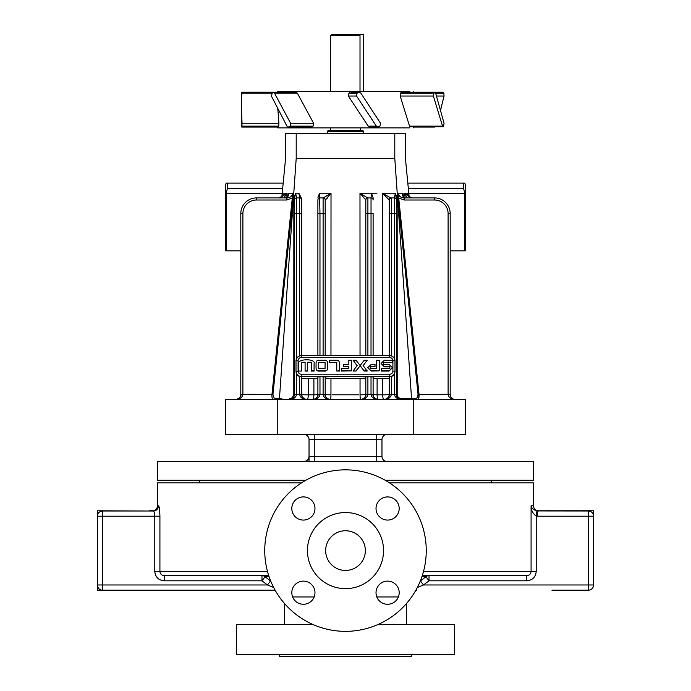<?xml version="1.0" encoding="UTF-8"?>
<svg xmlns="http://www.w3.org/2000/svg" width="691" height="691" viewBox="0 0 691 691"><rect width="100%" height="100%" fill="white"/><g stroke="black" fill="none" stroke-linecap="round" stroke-linejoin="round"><path stroke-width="1.04" d="M415.835 590.252A5.208 5.208 0 0 1 416.656 590.183M538.773 511.003A5.208 5.208 0 0 1 533.556 505.795L531.085 505.795L531.085 571.431L423.514 571.431M139.081 590.183L275.13 590.183L97.405 590.183L97.405 584.975A5.208 5.208 0 0 0 102.614 590.183L102.614 511.003L153.359 511.003C154.128 511.28 154.603 513.016 154.775 516.212L159.915 516.212C159.759 509.923 159.301 506.451 158.533 505.795L157.444 505.795A5.208 5.208 0 0 1 152.227 511.003M274.344 590.183A5.208 5.208 0 0 1 275.165 590.252M533.556 505.795L533.556 482.871L389.474 482.871M301.526 482.871L157.444 482.871L157.444 505.795M377.873 624.569L454.661 624.569L454.661 654.368L236.339 654.368L236.339 624.569L313.127 624.569M387.608 520.073A11.574 11.574 0 0 1 377.58 502.702A11.574 11.574 0 0 1 397.627 502.702A11.574 11.574 0 0 1 387.608 520.073M303.392 581.122A11.574 11.574 0 0 1 313.42 598.484A11.574 11.574 0 0 1 293.373 598.484A11.574 11.574 0 0 1 303.392 581.122M345.5 469.845A80.743 80.743 0 0 0 275.571 590.969A80.743 80.743 0 0 0 415.429 590.969A80.743 80.743 0 0 0 345.5 469.845M314.975 508.49A11.574 11.574 0 0 1 297.605 518.518A11.574 11.574 0 0 1 297.605 498.461A11.574 11.574 0 0 1 314.975 508.49M376.025 592.697A11.574 11.574 0 0 1 393.395 582.668A11.574 11.574 0 0 1 393.395 602.725A11.574 11.574 0 0 1 376.025 592.697M159.915 516.212L159.915 571.431C160.234 574.022 161.694 575.413 164.285 575.603L164.285 580.811C158.533 580.276 155.363 577.158 154.775 571.431L154.775 516.212L97.405 516.212L97.405 510.796L97.405 590.183L123.447 590.183M164.285 575.603L268.721 575.603M383.54 550.597A38.04 38.04 0 0 1 326.48 583.541A38.04 38.04 0 0 1 326.48 517.645A38.04 38.04 0 0 1 383.54 550.597M345.5 530.748A19.849 19.849 0 0 1 362.689 560.522A19.849 19.849 0 0 1 328.311 560.522A19.849 19.849 0 0 1 345.5 530.748M102.614 590.183A5.208 5.208 0 0 1 97.405 584.975L267.503 584.975L261.984 580.811L261.984 575.603A5.208 4.88 -90 0 1 265.059 576.76L270.552 580.932L267.503 584.975L273.671 587.488M398.37 596.955L376.837 596.955M314.163 596.955L292.63 596.955M417.329 587.488L423.497 584.975L420.448 580.932L425.941 576.76L429.016 580.811L423.497 584.975L588.387 584.975L588.387 516.212L593.595 516.212L593.595 510.796L537.313 510.796M526.801 575.603L422.279 575.603M411.663 654.368L411.663 656.45L279.337 656.45L279.337 654.368M406.446 603.554L406.446 624.569M526.715 580.811L526.715 575.603C529.306 575.413 530.766 574.022 531.085 571.431L536.225 571.431C535.629 577.166 532.459 580.285 526.715 580.811L429.016 580.811L429.016 575.603A5.208 4.88 -90 0 0 425.941 576.76L421.89 576.76M567.553 590.183L588.387 590.183A5.208 5.208 0 0 0 593.595 584.975L593.595 510.796M537.641 511.003L537.641 516.212L536.225 516.117L536.924 510.951L588.387 511.003A5.208 5.208 0 0 1 593.595 516.212A5.208 5.208 0 0 0 588.387 511.003A5.208 5.208 0 0 1 593.595 516.212M551.919 590.183L588.387 590.183A5.208 5.208 0 0 0 593.595 584.975L588.387 584.975L588.387 590.183M97.405 584.975L97.405 516.212A5.208 5.208 0 0 1 102.614 511.003M536.225 571.431L536.225 516.117C532.726 513.508 531.016 510.07 531.085 505.795C531.336 507.911 533.279 509.63 536.924 510.951M158.533 505.795A5.208 5.183 -90 0 1 153.359 511.003M149.498 511.003L97.405 510.796M153.687 510.796L149.498 510.796M413.227 434.423L465.319 434.423L465.319 399.519L413.227 399.519L413.227 434.423L225.681 434.423L225.681 399.519L413.227 399.519M305.828 480.271L157.444 480.271L157.444 461.51L533.556 461.51L533.556 480.271L385.172 480.271M199.639 480.271L199.639 482.871M309.032 461.51L309.032 439.631A5.208 5.208 0 0 0 303.824 434.423A5.208 5.208 0 0 1 309.032 439.631L381.968 439.631L381.968 456.302A5.208 5.208 0 0 0 387.176 461.51A5.208 5.208 0 0 1 381.968 456.302A5.208 5.208 0 0 0 387.176 461.51M381.968 439.631A5.208 5.208 0 0 1 387.176 434.423M409.141 196.754L405.41 158.325L405.41 133.32L285.59 133.32L285.59 158.325L281.859 196.754L280.848 197.496M274.292 398.577A1.045 0.95 -90 0 1 273.377 399.519L273.377 399.519A1.045 0.95 90 0 1 273.351 399.519L273.316 399.519C272.271 399.277 271.813 397.541 271.978 394.311L292.293 198.032L286.869 200.001L256.439 200.001L256.439 197.92A15.625 15.625 0 0 0 240.814 213.545A15.625 15.625 0 0 1 256.439 197.92L286.869 197.92C290.082 197.825 292.086 196.253 292.889 193.195L287.966 193.204L292.889 193.195L293.226 198.127L272.936 394.414L274.292 398.577L279.449 398.577L296.206 158.325C282.083 158.325 282.083 158.325 296.206 158.325L394.794 158.325C408.917 158.325 408.917 158.325 394.794 158.325L411.551 398.577L401.333 398.577L416.708 398.577L411.551 398.577L412.311 399.519M281.859 398.577L279.294 398.577M279.613 197.92L278.974 197.92C282.135 197.185 283.5 195.613 283.068 193.212L282.921 194.698L283.068 193.212L286.35 193.204L285.893 197.876M287.62 196.71L287.966 193.204C288.985 195.622 288.112 197.194 285.348 197.92L285.366 197.92M332.172 394.811L358.819 394.811M296.249 193.195L295.679 193.195L296.534 197.92A2.082 2.082 0 0 0 294.444 199.984L294.513 199.492A2.082 2.082 0 0 0 294.444 200.001L294.444 394.311C294.34 396.884 292.958 398.586 290.289 399.415C292.872 398.69 294.262 396.988 294.444 394.311L293.805 394.414L292.526 397.42M294.357 195.501L293.848 198.075M382.589 355.64L382.469 193.204L395.321 193.195L382.469 193.204L382.469 195.527M382.624 394.811A5.208 1.434 90 0 0 384.049 399.519L385.103 399.415C387.686 398.69 389.068 396.988 389.258 394.311A5.208 0.518 0 0 1 382.624 394.811L377.105 394.811L382.624 394.811L382.615 378.754L377.096 378.659L377.105 394.811A5.208 1.218 90 0 0 378.322 399.519L378.245 399.519C373.866 399.182 371.456 397.446 371.024 394.311L367.897 394.311L367.897 376.768L365.815 376.906L365.815 394.311A5.208 0.51 0 0 1 360.046 394.811L360.046 378.452L330.954 378.452L330.954 394.811A5.208 0.561 90 0 1 330.393 399.519L329.339 399.415C325.927 397.774 324.545 396.073 325.185 394.311L325.185 376.906L323.103 376.768L319.976 376.768L319.976 394.311L323.103 394.311C323.526 397.446 325.936 399.182 330.324 399.519M376.975 193.204L364.105 193.212M326.523 193.212L321.695 193.204M408.701 197.92L405.669 197.92C402.888 197.194 402.015 195.622 403.034 193.204L398.111 193.195L403.034 193.204L403.38 196.71M397.74 195.527L397.748 197.937M418.072 394.483L417.848 397.411M417.623 399.519L417.623 399.519A1.045 0.95 -90 0 1 416.708 398.577L418.064 394.414L397.774 198.127L398.111 193.195C398.914 196.244 400.918 197.816 404.131 197.92L404.131 200.001L398.707 198.032L419.022 394.311C419.187 397.541 418.729 399.277 417.649 399.519L417.623 399.519A1.045 0.95 -90 0 0 417.649 399.519M405.107 197.876L404.65 193.204L407.932 193.212C407.5 195.613 408.865 197.185 412.026 197.92L412.035 197.92C409.305 197.263 407.958 195.985 407.984 194.093L407.932 193.212M394.993 371.551L394.993 360.84A5.208 5.2 0 0 0 389.776 355.649L301.224 355.649A5.208 5.2 0 0 0 296.007 360.84L296.007 371.24A5.208 5.2 0 0 0 301.224 376.431L389.776 376.431A5.208 5.2 0 0 0 394.993 371.24L394.466 373.822A5.226 5.208 90 0 1 391.339 376.526L389.258 376.906L389.258 394.311L391.339 394.311L391.339 376.526M306.882 399.519L306.951 399.519A5.208 1.434 -90 0 0 308.376 394.811L313.895 394.811L313.904 378.659L308.385 378.754L308.376 394.811A5.208 0.518 0 0 1 301.742 394.319L301.742 376.906L299.661 376.526A5.226 5.208 90 0 1 296.534 373.822L296.534 394.311L299.661 394.311C300.084 397.446 302.494 399.182 306.882 399.519L305.888 399.415C302.485 397.766 301.103 396.064 301.742 394.311C301.924 396.988 303.314 398.69 305.888 399.415M290.289 399.415L289.235 399.519L289.667 398.577C292.094 398.405 293.476 397.014 293.805 394.414L293.848 198.127L295.679 193.195L298.858 193.195L301.742 198.87L301.742 213.545L301.742 200.001A2.082 2.082 0 0 0 299.661 197.92L296.534 197.92A2.082 2.082 0 0 0 294.444 200.001L294.444 199.984A2.082 2.082 0 0 1 294.513 199.492M325.185 355.64L325.185 200.001A2.082 2.082 0 0 0 323.103 197.92L319.976 197.92A2.082 2.082 0 0 0 317.886 200.001L317.955 199.5A2.082 2.082 0 0 0 317.886 200.001L317.886 355.64M317.886 197.825L319.527 193.204L331.015 193.212L330.963 355.64M360.037 355.64L359.985 193.212L371.473 193.204L373.105 197.773L373.114 199.958A2.082 2.082 0 0 0 371.024 197.92L371.473 193.204M373.114 197.825L373.114 199.924A2.082 2.064 180 0 1 373.114 199.932M391.339 355.882L391.339 197.92L390.674 197.92L394.466 197.92L395.321 193.195L397.152 198.127L397.195 394.414C397.515 397.014 398.897 398.405 401.333 398.577L401.687 399.519C397.308 399.182 394.898 397.446 394.466 394.311L391.339 394.311C390.916 397.446 388.506 399.182 384.118 399.519M325.185 378.089L330.954 378.452M360.046 378.452L365.815 378.089M378.245 399.519L377.269 399.415C374.686 398.69 373.295 396.988 373.114 394.311L373.114 376.906L367.897 376.768M373.114 378.305L377.096 378.659M382.615 378.754L389.258 378.409M301.742 378.409L308.385 378.754M313.904 378.659L317.886 378.305M313.731 399.415C317.143 397.774 318.534 396.073 317.886 394.311A5.208 0.518 180 0 1 313.895 394.811A5.208 1.218 -90 0 1 312.678 399.519L313.731 399.415C316.314 398.69 317.705 396.988 317.886 394.311L317.886 376.906L319.976 376.768M298.624 363.777L298.624 371.067L301.319 371.067L298.624 371.067M298.624 370.851L298.624 363.561C297.467 358.525 316.124 358.525 314.085 363.561L314.085 371.067L311.391 371.067L311.391 362.464L307.616 362.464M314.085 370.851L311.391 370.851L311.391 362.248L307.616 362.248L307.616 371.067L305.102 371.067L305.102 362.464L301.319 362.464M327.638 367.664L327.638 367.88C327.612 370.255 326.42 371.326 324.088 371.076L319.613 371.076C317.273 371.326 316.089 370.255 316.055 367.88L316.055 363.423C316.089 361.039 317.273 359.976 319.613 360.227L324.088 360.227C326.42 359.976 327.612 361.039 327.638 363.423L327.638 367.664C327.612 370.039 326.42 371.102 324.088 370.851L319.613 370.851C317.273 371.102 316.089 370.039 316.055 367.664L316.055 367.88M348.834 364.433L348.834 360.227L351.52 360.227L351.52 370.842L341.276 370.842L341.276 368.64L348.834 368.64L348.834 366.662L343.643 366.662L343.652 364.433L348.834 364.433L348.834 360.443M351.52 370.842L341.276 371.058L341.276 368.856M348.834 368.64L348.834 366.878L343.643 366.662M376.586 368.649L376.586 360.236L379.273 360.236L379.273 370.851L371.24 370.851L367.69 367.655L371.231 364.433L375.023 364.433L375.023 366.671L370.264 366.671L370.264 368.649L376.586 368.649L376.586 360.452M379.273 370.851L371.24 371.067L367.69 367.767M375.023 366.671L370.264 366.886M389.845 368.64L389.845 366.636L384.412 366.636L381.095 363.431L384.421 360.227L392.376 360.227L392.376 362.438L383.643 362.438L383.643 364.433L389.068 364.425L392.393 367.603L389.068 370.851L381.354 370.851L381.354 368.64L389.845 368.64L389.845 366.852L384.412 366.852L381.095 363.535M392.376 362.438L383.643 362.654M392.393 367.716L389.068 371.067L381.354 371.067L381.354 368.856M363.181 365.651L367.197 360.236L364.217 360.236L360.132 365.53L356.038 360.236L353.066 360.236L357.074 365.651M353.066 360.236L357.161 365.539L353.066 371.058L356.038 371.058L360.132 365.764L364.217 371.058L367.197 371.058L363.103 365.539L367.197 360.236M336.767 371.058L339.454 371.058L339.454 363.414C339.428 361.039 338.236 359.976 335.904 360.227L329.27 360.227L329.27 362.645L336.767 362.645L336.767 371.058L339.454 370.842M329.27 360.443L329.27 362.645M227.356 183.124L227.356 188.686L226.13 193.54L226.13 250.842L225.681 250.842L225.681 184.678L226.13 183.124L283.18 183.124M408.321 188.332L463.644 188.686L464.87 193.54L464.87 250.842L450.187 250.842M240.814 250.842L226.13 250.842M227.356 188.686L282.679 188.332M407.82 183.124L464.87 183.124L465.319 184.678L465.319 250.842L464.87 250.842M394.794 133.32L394.794 158.325M296.206 133.32L296.206 158.325M298.097 371.093A3.127 3.118 0 0 0 301.224 374.211L389.776 374.211A3.127 3.118 0 0 0 392.903 371.093L392.903 360.702A3.127 3.118 0 0 0 389.776 357.584L301.224 357.584A3.127 3.118 0 0 0 298.097 360.702L298.097 371.093L296.007 371.551L296.007 360.84L296.007 371.551L296.534 373.822M353.066 370.842L356.038 371.058M356.038 370.842L360.132 365.764M360.132 365.548L364.217 371.058M364.217 370.842L367.197 370.842M329.27 362.43L336.767 362.645M336.767 362.43L336.767 370.842M316.055 367.664L316.055 363.423M325.064 368.649L325.064 362.438L318.629 362.438L318.629 368.649L325.064 368.649L325.064 362.654L318.629 362.654M307.616 370.851L305.102 371.067M305.102 370.851L305.102 362.464M305.102 362.248L301.319 362.248L301.319 370.851M301.742 355.64L301.742 213.545L296.534 213.545L296.534 358.577M389.258 355.64L389.258 200.001L382.469 193.204L390.683 197.92A2.082 1.9 90 0 0 388.783 199.915M391.339 197.92A2.082 2.082 0 0 0 389.258 200.001A2.082 2.082 0 0 1 391.339 197.92L391.227 197.92M397.152 198.127L396.556 198.032L396.556 213.545L396.556 200.494M389.258 213.545L396.556 213.545L396.556 394.311C396.738 396.988 398.128 398.69 400.711 399.415C397.299 397.774 395.908 396.073 396.556 394.311L397.195 394.414M323.103 355.64L323.103 213.545L325.185 213.545L325.185 200.001A2.082 2.082 0 0 0 323.103 197.92L323.379 197.92A2.082 2.021 -90 0 0 323.31 197.92L331.015 193.212L325.185 200.001A2.082 2.082 0 0 0 323.103 197.92L323.103 213.545L319.976 213.545L319.976 355.64M365.815 355.64L365.815 200.001L359.985 193.212L367.69 197.92L371.024 197.92A2.082 2.082 0 0 1 371.525 197.98L371.032 197.92L371.024 355.64M367.897 355.64L367.897 213.545L373.114 213.545L373.114 355.64M373.045 199.5A2.082 2.082 0 0 1 373.114 200.001L373.114 200.001A2.082 2.082 0 0 0 373.105 199.967L373.045 199.5A2.082 2.082 0 0 1 373.114 200.001A2.082 2.082 0 0 0 371.024 197.92A2.082 2.082 0 0 1 371.525 197.98M289.313 399.519C293.692 399.182 296.102 397.446 296.534 394.311L294.452 394.311M312.755 399.519L312.755 399.519C317.134 399.182 319.544 397.446 319.976 394.311L317.895 394.311M323.103 376.768L323.103 394.311L325.185 394.311C325.375 396.988 326.757 398.69 329.339 399.415M360.046 394.811A5.208 0.561 90 0 0 360.607 399.519L361.661 399.415C364.243 398.69 365.625 396.988 365.815 394.311L367.897 394.311C367.474 397.446 365.064 399.182 360.676 399.519L360.676 399.519M401.687 399.519L400.711 399.415M301.742 198.87L301.742 200.001A2.082 2.082 0 0 0 299.661 197.92L298.858 193.195M319.527 193.204L319.976 213.545L317.886 213.545M367.621 197.92A2.082 2.021 90 0 1 367.69 197.92L367.621 197.92A2.082 2.021 90 0 0 365.66 199.949M394.466 358.577L394.475 197.92A2.082 2.082 0 0 1 394.976 197.98L394.475 197.92A2.082 2.082 0 0 1 396.556 200.001L396.556 199.984A2.082 2.082 0 0 0 396.487 199.492A2.082 2.082 0 0 1 396.556 200.001M395.321 193.195L396.487 199.492M293.848 198.127L294.444 198.032L295.679 193.195M325.34 199.949A2.082 2.021 -90 0 0 323.379 197.92M367.897 197.92A2.082 2.082 0 0 0 365.815 200.001A2.082 2.082 0 0 1 367.897 197.92L367.897 213.545L365.815 213.545M455.326 399.519C450.938 399.182 448.537 397.446 448.105 394.311L450.187 394.311C450.29 396.884 451.681 398.586 454.35 399.415L455.395 399.519L454.35 399.415C451.759 398.69 450.377 396.988 450.187 394.311L450.187 213.545L448.105 213.545A13.544 13.544 0 0 0 434.561 200.001L434.561 197.92A15.625 15.625 0 0 1 450.187 213.545A15.625 15.625 0 0 0 434.561 197.92L404.131 197.92M451.534 397.809L453.391 399.122M403.017 195.467L403.008 195.415C402.585 196.469 403.475 197.306 405.66 197.92L405.634 197.92M410.644 197.92L411.387 197.92L404.65 193.204L407.189 197.92M403.008 195.415L403.034 193.204M397.774 198.127L398.707 198.032L398.111 193.195M299.661 355.882L299.661 197.92L300.317 197.92M291.239 399.122L291.706 398.897M326.549 198.965L327.128 198.317M294.444 213.545L296.534 213.545L296.534 197.92L296.024 197.98A2.082 2.082 0 0 1 296.534 197.92L296.508 197.92A2.082 2.082 0 0 0 296.024 197.98L296.491 197.92M319.968 197.92L319.475 197.98A2.082 2.082 0 0 1 319.968 197.92A2.082 2.082 0 0 0 319.475 197.98A2.082 2.082 0 0 1 319.968 197.92A2.082 2.082 0 0 0 317.886 200.001A2.082 2.082 0 0 1 317.955 199.5A2.082 2.082 0 0 0 317.886 200.001L317.886 199.967M301.742 200.001A2.082 2.082 0 0 0 301.708 199.63L301.742 199.993A2.082 2.082 0 0 0 299.661 197.92L299.998 197.946M256.439 200.001A13.544 13.544 0 0 0 242.895 213.545L240.814 213.545L240.814 394.311L272.936 394.414M286.869 197.92L286.869 200.001M242.895 213.545L242.895 394.311C242.463 397.446 240.062 399.182 235.674 399.519L236.65 399.415C239.241 398.69 240.623 396.988 240.814 394.311L240.615 395.718M235.605 399.519L236.65 399.415C240.071 397.774 241.453 396.073 240.814 394.311M280.356 197.92L286.35 193.204L283.811 197.92M287.983 195.467L287.966 193.204M280.727 197.548L278.965 197.92C282.369 196.313 283.716 195.035 283.016 194.093L283.068 193.212M293.226 198.127L292.293 198.032L292.889 193.195M418.064 394.414L448.105 394.311L448.105 213.545M278.706 399.519L279.449 398.577M327.266 131.445L328.311 130.4L362.689 130.4L363.734 131.445L327.266 131.445L327.266 133.32M363.734 131.445L363.734 133.32M360.382 127.878L360.382 130.4M409.918 127.878L277.773 127.878L277.773 127.075L273.247 127.075M271.805 93.147L241.617 93.147L241.876 92.577L241.314 104.98L242.04 123.248L278.905 123.248L278.654 126.721L278.248 126.151L278.654 126.721L241.876 126.721L242.04 123.248M277.834 109.1L278.905 123.248M241.617 126.151L241.358 109.653M277.851 109.653L277.868 109.161M440.694 109.653L444.045 96.049L443.855 93.164L443.57 92.577L435.356 92.577M433.387 96.049L434.155 92.577L401.022 92.577L434.76 92.223L434.155 92.577L435.641 93.147L444.045 123.248L443.57 126.721L442.551 126.151L433.387 96.049L400.175 96.049L400.512 93.164L401.022 92.577L402.637 93.147M442.758 126.721L410.437 126.721L409.547 126.151L400.175 96.049M357.981 92.577L359.139 92.223L360.857 93.147L380.499 123.248L379.955 126.142L378.029 127.075L376.379 126.151L356.547 96.049L357.117 93.164L357.981 92.577L352.142 92.577M376.915 126.721L369.858 127.075L368.225 126.151L348.342 96.049L348.92 93.164L349.793 92.577M241.764 92.223L273.247 92.223L274.508 93.147L290.591 123.248L290.108 126.142L288.397 127.075L286.955 126.151L271.39 96.049L272.409 92.577L277.773 92.223L277.773 91.419L278.395 91.419M274.094 92.577L296.137 92.223L297.346 93.147L313.576 123.248L313.075 126.142L311.287 127.075L310.276 126.721M409.918 91.419L277.773 91.419M410.437 126.721L443.57 126.721M442.551 93.147L443.57 92.577L443.164 92.223L413.227 92.223L413.227 91.419M434.76 127.075L413.227 127.075L413.227 127.878M330.618 35.595L331.663 34.55L358.94 34.55L360.011 35.595L330.618 35.595L330.618 91.419M358.94 34.55L363.285 34.55L363.285 91.419M360.011 35.595L360.011 91.419M267.486 571.431L154.775 571.431M164.285 580.811L261.984 580.811L265.059 576.76L269.11 576.76M537.641 516.212L588.387 516.212L588.387 511.003M314.241 434.423L314.241 456.302L376.759 456.302L376.759 461.51M376.759 434.423L376.759 456.302L381.968 456.302M277.773 399.519L277.773 434.423M309.032 456.302C308.722 459.472 306.985 461.208 303.824 461.51C306.985 461.208 308.722 459.472 309.032 456.302L314.241 456.302L314.241 461.51M309.032 439.631A5.208 5.208 0 0 0 303.824 434.423M394.466 373.822L394.466 394.311L396.548 394.311M389.776 374.211L389.776 376.811M301.224 374.211L301.224 376.811M464.87 193.54L408.83 193.54M282.17 193.54L226.13 193.54M463.644 183.124L463.644 188.686M301.224 357.584L301.224 355.64C298.054 355.951 296.318 357.688 296.007 360.84L298.097 360.702M301.224 355.64L389.776 355.64L389.776 357.584M389.776 355.64C392.946 355.951 394.682 357.688 394.993 360.84L392.903 360.702M394.993 371.24L392.903 371.093M301.742 394.311L299.661 394.311L299.661 376.526M371.024 376.768L371.024 394.311L373.105 394.311A5.208 0.518 180 0 0 377.105 394.811M325.185 394.319A5.208 0.51 180 0 0 330.954 394.811M296.534 197.92A2.082 2.082 0 0 0 294.444 200.001M373.114 199.967L373.114 200.001A2.082 2.082 0 0 0 371.024 197.92M434.561 200.001L404.131 200.001M394.466 197.92A2.082 2.082 0 0 1 394.976 197.98L394.509 197.92M241.876 92.577L272.409 92.577M241.971 126.142L278.801 126.142M443.855 93.164L435.65 93.164M444.045 96.049L436.608 96.049M433.689 93.164L400.512 93.164M442.551 126.151L409.547 126.151M357.117 93.164L348.92 93.164M356.547 96.049L348.342 96.049M376.379 126.151L368.225 126.151M290.591 123.248L313.576 123.248M274.508 93.147L297.346 93.147M289.374 126.721L312.306 126.721M290.108 126.142L313.075 126.142M284.554 603.554L284.554 624.569M491.361 480.271L491.361 482.871M361.661 399.415C365.073 397.774 366.455 396.073 365.815 394.311M377.269 399.415C373.857 397.774 372.466 396.073 373.114 394.311M390.631 197.92L391.279 197.92M385.103 399.415C388.515 397.774 389.897 396.073 389.258 394.311M453.184 399.027L450.973 397.066M450.912 396.962L450.644 396.435M450.42 395.848L450.618 396.384M451.171 397.36L452.933 398.897M409.59 197.151L410.67 197.704M398.154 398.076L399.294 398.897M228.013 399.519L232.375 399.519M236.65 399.415L239.466 397.809L240.356 396.453M282.299 197.92L285.331 197.92C287.439 197.376 288.328 196.538 287.992 195.415M399.813 399.139L398.232 398.146M399.752 399.122L398.517 398.387M293.787 396.85L292.958 397.964M330.618 127.878L330.618 130.4M241.764 127.075L278.473 127.075M359.139 92.223L350.968 92.223M378.029 127.075L369.858 127.075M273.247 92.223L296.137 92.223M288.397 127.075L311.287 127.075M241.314 104.98L241.314 114.317"/></g></svg>
